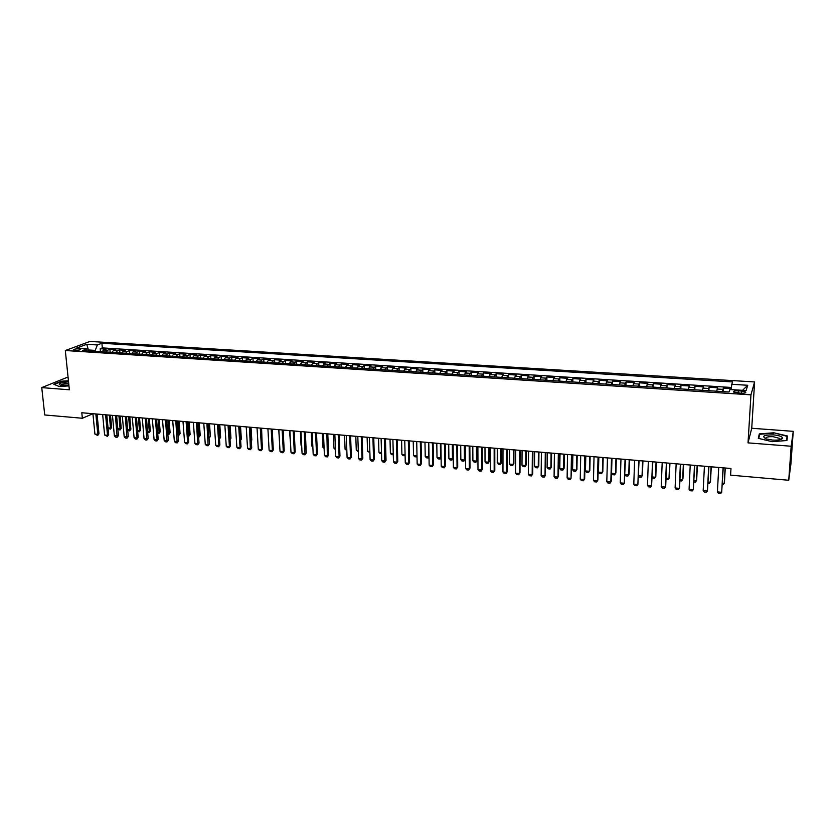 <?xml version="1.0" encoding="UTF-8"?>
<svg xmlns="http://www.w3.org/2000/svg" width="835" height="835" viewBox="0 0 835 835"><rect width="100%" height="100%" fill="white"/><g stroke="black" fill="none" stroke-linecap="round" stroke-linejoin="round"><path stroke-width="1.25" d="M74.868 350.397C78.636 350.366 80.598 349.948 80.745 349.124L79.2 348.779C75.442 348.811 73.49 349.239 73.334 350.063L74.868 350.397M68.105 377.65L66.706 377.545L41.75 387.617L44.735 414.964L82.352 418.262L92.915 413.742M754.6 381.939L90.003 341.442L65.318 350.523L750.957 394.84L754.6 381.939L751.74 428.261L748.024 442.874L791.173 446.245L793.25 431.34L751.74 428.261M793.25 431.34L790.891 464.156L788.731 480.261L791.173 446.245M731.272 388.63L723.308 388.129L723.11 391.615M716.691 391.208L717.599 387.764L709.082 387.231L708.905 390.707M702.423 390.289L703.414 386.866L694.96 386.334L694.803 389.799M688.28 389.381L689.355 385.979L680.963 385.446L680.807 388.901M674.242 388.473L675.4 385.102L667.082 384.57L666.935 388.004M660.308 387.586L661.55 384.225L653.294 383.703L653.168 387.127M646.499 386.699L647.814 383.359L639.631 382.837L639.516 386.25M632.794 385.812L634.193 382.493L626.073 381.981L625.968 385.373M619.205 384.945L620.676 381.637L612.619 381.125L612.525 384.517M605.709 384.079L607.264 380.791L599.269 380.28L599.186 383.662M592.328 383.213L593.956 379.946L586.024 379.445L585.951 382.806M579.052 382.367L580.753 379.111L572.883 378.62L572.82 381.96M565.879 381.522L567.654 378.286L559.836 377.796L559.794 381.125M552.812 380.677L554.649 377.462L546.904 376.971L546.862 380.301M539.838 379.841L541.748 376.648L534.066 376.157L534.035 379.476M526.968 379.017L528.952 375.833L521.322 375.353L521.301 378.652M514.203 378.203L516.249 375.03L508.672 374.56L508.661 377.848M501.532 377.389L503.641 374.237L496.126 373.767L496.126 377.034M488.955 376.575L491.137 373.443L483.674 372.974L483.684 376.241M476.472 375.771L478.716 372.661L471.316 372.191L471.326 375.447M464.083 374.978L466.389 371.878L459.041 371.418L459.073 374.654M451.787 374.195L454.167 371.105L446.871 370.646L446.902 373.871M439.586 373.402L442.028 370.343L434.784 369.884L434.826 373.099M427.478 372.629L429.973 369.581L422.792 369.122L422.844 372.327M415.465 371.857L418.011 368.82L410.883 368.371L410.945 371.565M403.535 371.095L406.144 368.068L399.067 367.63L399.14 370.813M391.688 370.333L394.36 367.327L387.336 366.878L387.409 370.051M379.935 369.571L382.66 366.586L375.687 366.147L375.771 369.31M368.266 368.83L371.053 365.855L364.123 365.417L364.227 368.569M356.681 368.078L359.52 365.125L352.641 364.686L352.756 367.828M345.189 367.348L348.08 364.404L341.254 363.966L341.369 367.097M333.77 366.607L336.714 363.684L329.94 363.256L330.065 366.367M322.435 365.887L325.441 362.964L318.709 362.547L318.845 365.647M311.194 365.156L314.242 362.265L307.562 361.837L307.697 364.937M300.015 364.446L303.115 361.555L296.488 361.137L296.634 364.227M288.931 363.726L292.083 360.856L285.497 360.449L285.654 363.517M277.919 363.027L281.124 360.167L274.579 359.749L274.746 362.818M266.991 362.317L268.306 360.469L270.237 359.478L263.745 359.071L263.912 362.119M256.136 361.628L257.472 359.781L259.424 358.799L252.984 358.392L253.162 361.43M245.354 360.929L246.711 359.092L248.694 358.121L242.296 357.714L242.474 360.751M234.656 360.24L236.034 358.413L238.038 357.443L231.681 357.046L231.869 360.062M224.03 359.561L225.419 357.745L227.454 356.775L221.15 356.378L221.348 359.384M213.478 358.883L214.887 357.077L216.954 356.107L210.681 355.71L210.89 358.716M202.999 358.215L204.418 356.409L206.516 355.449L200.285 355.052L200.504 358.048M192.582 357.547L194.033 355.741L196.152 354.791L189.973 354.405L190.182 357.39M182.249 356.879L183.71 355.094L185.861 354.144L179.723 353.758L179.942 356.733M171.989 356.221L173.461 354.437L175.642 353.497L169.536 353.111L169.766 356.075M161.792 355.564L163.284 353.789L165.487 352.85L159.433 352.474L159.662 355.428M151.667 354.917L153.181 353.153L155.404 352.213L149.381 351.838L149.632 354.781M141.616 354.27L143.14 352.506L145.384 351.587L139.414 351.211L139.664 354.144M131.627 353.623L133.172 351.879L135.447 350.95L129.508 350.575L129.759 353.508M121.712 352.986L123.267 351.243L125.563 350.335L119.666 349.959L119.927 352.871M111.859 352.36L113.424 350.616L115.752 349.708L109.896 349.343L110.157 352.245M788.731 480.261L730.594 475.157L730.98 468.498L81.799 412.751L82.352 418.262M741.616 391.02L738.37 390.822C734.623 390.738 733.057 391.166 733.673 392.106L740.927 393.233C744.684 393.316 746.25 392.888 745.624 391.949L741.616 391.02L741.49 393.264M89.335 350.909L87.393 348.717L82.696 350.481L729.07 392.001L729.936 389.527L746.135 390.55L747.722 385.269L731.784 384.288L732.608 381.929L101.901 343.258L97.382 344.959L95.211 350.397L88.5 349.969M87.393 348.717L76.643 348.038L86.746 344.291L97.382 344.959M722.432 391.573L723.308 388.129M731.408 387.471L102.329 347.903L100.179 348.727L100.461 351.629M102.079 351.733L103.655 350.001L106.003 349.093L100.179 348.727M105.982 351.984L107.558 350.251L109.896 349.343M115.794 352.61L117.359 350.867L119.666 349.959M125.668 353.247L127.223 351.493L129.508 350.575M135.614 353.883L137.149 352.13L139.414 351.211M145.634 354.531L147.148 352.767L149.381 351.838M155.717 355.178L157.21 353.403L159.433 352.474M165.862 355.825L167.355 354.05L169.536 353.111M176.081 356.482L177.552 354.698L179.723 353.758M186.382 357.14L187.833 355.355L189.973 354.405M196.736 357.808L198.177 356.013L200.285 355.052M207.174 358.476L208.593 356.67L210.681 355.71M217.684 359.154L219.094 357.338L221.15 356.378M228.268 359.833L229.656 358.017L231.681 357.046M238.925 360.522L240.292 358.685L242.296 357.714M249.655 361.211L251.011 359.374L252.984 358.392M260.468 361.899L261.804 360.052L263.745 359.071M271.354 362.599L274.579 359.749M282.314 363.308L283.608 361.44L285.497 360.449M293.356 364.018L296.488 361.137M304.483 364.728L307.562 361.837M315.682 365.448L318.709 362.547M326.965 366.168L329.94 363.256M338.332 366.899L341.254 363.966M349.771 367.64L352.641 364.686M361.305 368.381L364.123 365.417M372.921 369.122L375.687 366.147M384.622 369.874L387.336 366.878M396.416 370.636L399.067 367.63M408.294 371.398L410.883 368.371M420.255 372.159L422.792 369.122M432.311 372.942L434.784 369.884M444.46 373.715L446.871 370.646M456.693 374.508L459.041 371.418M469.03 375.301L471.316 372.191M481.451 376.094L483.674 372.974M493.965 376.898L496.126 373.767M506.584 377.712L508.672 374.56M519.297 378.526L521.322 375.353M532.104 379.351L534.066 376.157M545.015 380.175L546.904 376.971M558.03 381.01L559.836 377.796M571.14 381.856L572.883 378.62M584.354 382.701L586.024 379.445M597.672 383.557L599.269 380.28M611.095 384.424L612.619 381.125M624.622 385.29L626.073 381.981M638.264 386.167L639.631 382.837M652.01 387.054L653.294 383.703M665.871 387.941L667.082 384.57M679.836 388.839L680.963 385.446M693.927 389.736L694.96 386.334M708.122 390.655L709.082 387.231M41.75 387.617L69.357 389.778L65.318 350.523M748.024 442.874L750.957 394.84M97.069 414.097L102.653 414.577M106.817 414.932L112.464 415.423L114.364 435.901L118.445 435.599L117.182 437.289L115.71 437.154L114.364 435.901M116.629 415.778L122.338 416.268L124.196 436.82L128.287 436.507L127.014 438.208L125.532 438.062L124.196 436.82M128.287 436.507L126.502 416.592L132.274 417.124M136.449 417.479L142.274 417.98L144.048 438.657L148.16 438.344L146.887 440.055L145.384 439.92L144.048 438.657M146.459 418.335L152.356 418.846M156.542 419.201L162.501 419.713L164.182 440.536L168.305 440.212L167.031 441.934L165.507 441.798L164.182 440.536M168.305 440.212L166.697 420.047L172.709 420.589L174.348 441.475L178.481 441.151L177.208 442.884L175.674 442.738L174.348 441.475M178.481 441.151L176.916 420.923L183.001 421.477M187.207 421.842L193.355 422.364L194.899 443.385L198.01 443.677L199.043 443.061L197.77 444.805L196.215 444.658L194.899 443.385M199.043 443.061L197.571 422.698L203.782 423.261L205.274 444.345L208.406 444.637L209.439 444.022L208.155 445.775L206.589 445.629L205.274 444.345M209.439 444.022L208.009 423.595L214.282 424.159M218.519 424.524L224.855 425.067M230.022 439.627L230.951 438.239L229.969 438.855L229.103 425.433L235.512 425.986M239.76 426.351L246.231 426.904L247.536 448.27L250.75 448.572L251.721 447.936L250.437 449.71L248.83 449.564L247.536 448.27M251.721 447.936L250.49 427.238L257.034 427.833M261.292 428.198L267.91 428.772M272.179 429.138L278.869 429.712M283.148 430.077L289.902 430.662M293.231 430.912L294.296 452.612L295.214 451.965L294.181 430.996L301.017 431.611L302.051 453.332L305.38 453.645L306.278 452.998L304.994 454.804L303.335 454.647L302.051 453.332M306.278 452.998L305.307 431.945L312.217 432.572M316.507 432.947L323.489 433.542L324.408 455.409L327.79 455.722L328.656 455.065L327.372 456.891L325.681 456.735L324.408 455.409M328.656 455.065L327.79 433.876L334.845 434.513M338.269 434.774L339.114 456.776L339.97 456.119L339.156 434.858L346.285 435.505M350.606 435.87L357.808 436.486M362.129 436.862L369.425 437.488M373.746 437.864L381.115 438.49L381.741 460.732L385.248 461.056L386.031 460.377L384.737 462.235L382.994 462.079L381.741 460.732M386.031 460.377L385.446 438.834L392.899 439.502M397.241 439.878L404.766 440.525M408.346 440.796L408.826 463.248L409.578 462.559L409.119 440.859L416.728 441.548M421.08 441.924L428.772 442.581M433.135 442.957L440.911 443.625M445.285 444.001L453.144 444.679M457.517 445.055L465.46 445.733M469.176 446.015L469.333 468.873L469.99 468.153L469.844 446.078L477.881 446.798L477.985 469.677L481.711 470.021L482.348 469.301L481.054 471.222L479.186 471.044L477.985 469.677M482.265 447.184L490.395 447.873M494.163 448.165L494.174 471.18L494.8 470.46L494.79 448.218L502.994 448.959M507.398 449.334L515.706 450.055M520.111 450.43L528.503 451.15M532.918 451.526L541.404 452.257M545.297 452.56L545.025 475.898L545.829 452.601L554.409 453.374L554.085 476.743L557.978 477.098L558.5 476.357L557.196 478.319L555.244 478.142L554.085 476.743M558.834 453.76L567.518 454.501M571.464 454.804L571.036 478.309L571.944 454.845L580.722 455.639M585.158 456.014L594.029 456.776M598.476 457.162L607.452 457.935M611.898 458.311L620.969 459.093M625.05 459.407L624.298 483.256L625.436 459.438L634.6 460.262L633.796 484.143L637.877 484.519L639.067 460.607M639.067 460.649L648.346 461.442M652.49 461.765L651.571 485.793L652.813 461.786L662.197 462.632M666.674 463.018L676.152 463.832M680.64 464.218L690.232 465.043M694.48 465.366L693.3 489.665L694.72 465.387L704.416 466.264L703.185 490.583L707.433 490.98L708.915 466.608M708.915 466.65L718.726 467.485M723.037 467.819L721.68 492.306L723.225 467.84L730.98 468.539M95.294 351.295L95.211 350.397M731.168 389.601L731.784 384.288M102.329 347.903L101.901 343.258M742.555 390.331L747.722 385.269M86.746 344.291L88.374 349.834M773.815 432.78L759.318 433.908L758.295 438.323L772.114 441.684L786.904 440.515L787.593 436.037L773.815 432.78L787.113 436.34L786.466 440.556M68.428 380.77L61.31 381.23L53.816 384.267L59.201 386.522L68.961 385.885M759.13 436.862L759.318 433.908M717.401 491.909L721.68 492.306L720.615 493.558L718.476 493.36L717.401 491.909L718.726 467.454M722.369 483.298L724.216 483.465L725.083 468.038M722.296 484.624L723.162 484.707L724.436 482.693L725.26 468.049M772.458 440.066C777.949 440.348 781.289 439.794 782.489 438.406C782.583 436.695 779.577 435.515 773.45 434.868C763.628 434.878 761.259 436.246 766.353 438.959L772.458 440.066M779.765 439.742L779.733 438.448L773.252 436.705C767.657 436.528 765.215 437.227 765.925 438.813M758.764 438.438L759.714 434.273L773.774 433.188M786.821 440.525L787.113 436.34M68.543 381.835L63.564 382.367C59.254 383.338 58.179 384.257 60.35 385.133L68.877 385.133M68.689 383.255L64.431 383.662C62.061 384.163 60.976 384.705 61.164 385.311M54.254 384.455L61.498 381.511L68.46 381.073M708.696 466.588L707.433 490.98L706.389 492.233L704.27 492.034L703.185 490.583M689.084 489.279L693.3 489.665L692.278 490.917L690.18 490.719L689.084 489.279L690.232 465.001M680.368 464.156L679.283 488.371L678.281 489.613L676.193 489.414L675.097 487.974L676.152 463.79M675.097 487.974L679.283 488.371L679.586 487.577L680.64 464.177M666.372 462.955L665.37 487.076L664.399 488.318L662.332 488.12L661.216 486.69L662.197 462.59M661.216 486.69L665.37 487.076L665.704 486.283L666.674 462.976M708.122 482.014L710.251 482.202L711.055 466.828M708.049 483.34L709.228 483.444L710.501 481.43L711.263 466.848M693.979 480.741L696.39 480.95L697.141 465.638M693.916 482.056L695.388 482.192L696.661 480.188L697.382 465.659M679.951 479.467L682.644 479.718L683.343 464.448M679.888 480.783L681.663 480.95L682.936 478.956L683.604 464.469M666.038 478.215L669.002 478.486L669.649 463.268M665.986 479.488L668.052 479.707L669.326 477.724L669.931 463.3M647.449 485.406L651.571 485.793L650.632 487.035L648.576 486.836L647.449 485.406L648.346 461.411M652.239 476.962L655.475 477.255L656.059 462.11M652.198 477.881L654.546 478.486L655.809 476.503L656.373 462.131M638.712 460.576L637.877 484.519L636.959 485.761L634.924 485.563L633.796 484.143M638.545 475.731L642.042 476.044L642.585 460.951M638.524 476.305L639.13 477.088L641.134 477.265L642.407 475.303L642.919 460.972M620.248 482.88L624.298 483.256L623.401 484.488L621.386 484.3L620.248 482.88L620.969 459.052M624.956 474.499L628.724 474.844L629.204 459.803M624.945 474.75L625.843 475.887L627.837 476.065L629.11 474.103L629.569 459.834M611.491 458.238L610.823 482.014L609.957 483.235L607.943 483.048L606.805 481.638L607.452 457.893M606.805 481.638L610.823 482.014L611.251 481.242L611.898 458.279M611.971 458.321L611.554 473.299L615.499 473.654L615.938 458.655M611.554 473.299L612.66 474.687L614.633 474.864L615.906 472.913L616.324 458.697M598.048 457.089L597.463 480.772L596.607 481.993L594.614 481.805L593.466 480.396L594.029 456.745M593.466 480.396L597.463 480.772L597.912 480.01L598.476 457.121M598.831 457.194L598.465 472.109L602.379 472.464L602.766 457.528M598.465 472.109L599.582 473.497L601.534 473.675L602.807 471.733L603.183 457.559M584.709 455.941L584.197 479.54L583.373 480.762L581.39 480.574L580.241 479.165L580.722 455.597M580.241 479.165L584.197 479.54L584.667 478.779L585.158 455.983M585.794 456.067L585.471 470.94L589.353 471.295L589.698 456.411M585.471 470.94L586.598 472.328L588.539 472.506L589.813 470.564L590.136 456.442M567.111 477.954L571.036 478.309L570.232 479.53L568.27 479.353L567.111 477.954L567.518 454.459M572.862 454.96L572.58 469.771L576.442 470.126L576.724 455.294M572.58 469.771L573.718 471.159L575.639 471.326L576.912 469.406L577.194 455.336M558.333 453.676L557.978 477.098L557.196 478.319M558.834 453.718L558.5 476.357M560.014 453.854L559.794 468.623L563.615 468.967L563.855 454.188M564.116 468.247L562.842 470.168L564.116 468.247L564.345 454.23M562.842 470.168L560.932 470.001L559.794 468.623M545.558 475.157L544.263 477.109L542.332 476.931L541.153 475.543L541.404 452.226M541.153 475.543L545.025 475.898L544.263 477.109M547.28 452.758L547.092 467.475L550.891 467.819L551.09 453.092M551.413 467.109L550.14 469.019L551.413 467.109L551.601 453.134M550.14 469.019L548.24 468.842L547.092 467.475M532.365 451.443L532.166 474.708L532.72 473.967L531.425 475.919L529.505 475.741L528.325 474.343L528.503 451.119M532.918 451.495L532.72 473.967M528.325 474.343L532.166 474.708L531.425 475.919M534.63 451.672L534.494 466.337L538.262 466.681L538.408 452.006M538.805 465.972L537.531 467.871L538.805 465.972L538.94 452.048M537.531 467.871L535.642 467.704L534.494 466.337M519.537 450.347L519.401 473.518L519.986 472.787L518.681 474.729L516.781 474.551L515.592 473.163L515.706 450.013M520.111 450.389L519.986 472.787M515.592 473.163L519.401 473.518L518.681 474.729M522.073 450.597L521.99 465.21L525.726 465.544L525.831 450.921M526.29 464.844L525.017 466.744L526.29 464.844L526.384 450.973M525.017 466.744L523.148 466.567L521.99 465.21M506.803 449.251L506.741 472.339L507.346 471.618L506.041 473.549L504.152 473.372L502.962 471.994L502.994 448.927M507.398 449.303L507.346 471.618M502.962 471.994L506.741 472.339L506.041 473.549M509.621 449.533L509.58 464.083L513.295 464.427L513.348 449.846M513.869 463.728L512.596 465.617L513.869 463.728L513.922 449.898M512.596 465.617L510.738 465.45L509.58 464.083M494.8 470.46L493.495 472.38L491.627 472.203L490.427 470.825L490.395 447.842M490.427 470.825L494.174 471.18L493.495 472.38M497.263 448.468L497.253 462.976L500.948 463.31L500.958 448.781M501.543 462.611L500.269 464.5L501.543 462.611L501.553 448.833M500.269 464.5L498.432 464.333L497.253 462.976M481.618 447.09L481.711 470.021L481.054 471.222M482.265 447.142L482.348 469.301M484.989 447.414L485.031 461.87L488.684 462.204L488.663 447.727M489.3 461.515L488.037 463.383L489.3 461.515L489.279 447.779M488.037 463.383L486.21 463.227L485.031 461.87M469.99 468.153L468.696 470.063L466.848 469.896L465.638 468.529L465.46 445.702M465.638 468.529L469.333 468.873L468.696 470.063M472.808 446.37L472.892 460.774L476.524 461.097L476.451 446.683M477.161 460.419L475.887 462.287L477.161 460.419L477.088 446.735M475.887 462.287L474.071 462.12L472.892 460.774M456.828 444.961L457.048 467.725L457.726 467.026L456.432 468.926L454.595 468.748L453.384 467.391L453.144 444.637M457.517 445.013L457.726 467.026M453.384 467.391L457.048 467.725L456.432 468.926M460.722 445.326L460.847 459.688L464.448 460.012L464.333 445.639M465.105 459.333L463.832 461.191L465.105 459.333L464.991 445.692M463.832 461.191L462.026 461.035L460.847 459.688M444.564 443.907L444.857 466.598L445.556 465.899L444.262 467.788L442.435 467.621L441.214 466.254L440.911 443.594M445.274 443.969L445.556 465.899M441.214 466.254L444.857 466.598L444.262 467.788M448.719 444.293L448.886 458.603L452.466 458.926L452.309 444.606M453.134 458.258L451.86 460.106L453.134 458.258L452.987 444.669M451.86 460.106L450.075 459.949L448.886 458.603M432.405 442.863L432.76 465.471L433.469 464.771L432.175 466.661L430.369 466.494L429.148 465.137L428.772 442.55M433.135 442.926L433.469 464.771M429.148 465.137L432.76 465.471L432.175 466.661M436.799 443.27L437.008 457.538L440.567 457.851L440.369 443.583M441.099 457.413L439.982 459.031L441.099 457.34M439.982 459.031L438.208 458.874L437.008 457.538M420.329 441.83L420.746 464.354L421.477 463.665L420.182 465.544L418.398 465.377L417.166 464.02L416.728 441.517M421.08 441.892L421.477 463.665M417.166 464.02L420.746 464.354L420.182 465.544M424.973 442.258L425.224 456.474L428.752 456.787L428.512 442.56M429.002 456.797L428.188 457.966L429.002 456.557M428.188 457.966L426.424 457.799L425.224 456.474M409.578 462.559L408.284 464.437L406.509 464.27L405.267 462.924L404.766 440.483M405.267 462.924L408.826 463.248L408.284 464.437M417.009 456.181L416.488 456.902L414.734 456.745L413.523 455.419L416.999 455.733M413.241 441.256L413.523 455.419M416.999 455.785L416.488 456.902M396.448 439.774L396.99 462.152L397.763 461.463L396.468 463.331L394.704 463.164L393.462 461.828L392.899 439.471M397.241 439.847L397.763 461.463M393.462 461.828L396.99 462.152L396.468 463.331M405.1 455.555L403.128 455.691L401.906 454.365L405.079 454.647M401.583 440.254L401.906 454.365M405.1 455.315L404.86 455.847M384.643 438.761L384.737 462.235M393.285 454.793L391.594 454.647L390.383 453.321L393.254 453.582M390.018 439.252L390.383 453.321M372.921 437.749L373.589 459.981L374.393 459.302L373.099 461.15L371.356 460.993L370.103 459.657L369.414 437.457M373.746 437.822L374.393 459.302M370.103 459.657L373.589 459.981L373.099 461.15M381.543 453.729L380.155 453.603L378.933 452.288L381.511 452.528M378.526 438.271L378.933 452.288M361.284 436.757L362.014 458.906L362.828 458.227L361.545 460.075L359.812 459.918L358.559 458.582L357.808 436.454M362.129 436.83L362.828 458.227M358.559 458.582L362.014 458.906L361.545 460.075M369.895 452.674L367.567 451.265L369.853 451.474M367.118 437.289L367.567 451.265M349.729 435.766L350.523 457.841L351.358 457.173L350.063 458.999L348.352 458.843L347.089 457.517L346.285 435.463M350.596 435.839L351.358 457.173M347.089 457.517L350.523 457.841L350.063 458.999M358.319 451.631L356.274 450.242L358.278 450.43M355.804 436.319L356.274 450.242M339.97 456.119L338.676 457.945L336.975 457.778L335.712 456.463L334.845 434.482M335.712 456.463L339.114 456.776L338.676 457.945M346.838 450.587L345.074 449.23L346.796 449.387M344.552 435.348L345.074 449.23M326.882 433.803L327.372 456.891M335.44 449.554L333.948 448.228L335.388 448.364M333.395 434.398L333.948 448.228M315.588 432.833L316.548 454.678L317.425 454.031L316.141 455.837L314.461 455.68L313.188 454.365L312.207 432.54M316.507 432.906L317.425 454.031M313.188 454.365L316.548 454.678L316.141 455.837M322.31 433.438L322.894 447.236L324.064 447.341M322.894 447.236L324.116 448.499M304.368 431.862L304.994 454.804M311.309 432.499L311.925 446.245L312.833 446.318M311.925 446.245L312.864 447.216M295.214 451.965L293.93 453.77L292.271 453.614L290.987 452.309L289.902 430.62M290.987 452.309L294.296 452.612L293.93 453.77M300.381 431.559L301.038 445.253L301.665 445.316M301.038 445.253L301.696 445.942M282.167 429.962L283.295 451.589L284.224 450.952L282.94 452.747L281.301 452.591L280.007 451.286L278.869 429.681M283.138 430.046L284.224 450.952M280.007 451.286L283.295 451.589L282.94 452.747M289.526 430.63L290.59 444.314M271.187 429.013L272.367 450.576L273.316 449.94L272.033 451.725L270.404 451.578L269.11 450.274L267.91 428.741M272.179 429.106L273.316 449.94M269.11 450.274L272.367 450.576L272.033 451.725M278.754 429.701L279.589 443.322M260.29 428.084L261.522 449.574L262.482 448.938L261.198 450.712L259.581 450.566L258.286 449.272L257.034 427.802M261.292 428.167L262.482 448.938M258.286 449.272L261.522 449.574L261.198 450.712M272.888 442.049L272.22 429.138M249.467 427.155L250.437 449.71M262.044 441.256L261.585 428.23M238.716 426.226L240.052 447.581L241.044 446.955L239.76 448.719L238.163 448.572L236.858 447.278L235.501 425.954M239.749 426.32L241.044 446.955M236.858 447.278L240.052 447.581L239.76 448.719M251.272 440.452L251.794 440.118L251.032 427.322M251.304 440.859L251.794 440.118M228.038 425.307L229.427 446.589L230.429 445.963L229.145 447.727L227.569 447.581L226.254 446.297L224.855 425.036M229.093 425.401L230.429 445.963M226.254 446.297L229.427 446.589L229.145 447.727M240.584 439.648L241.336 439.179L240.543 426.414M240.626 440.243L241.336 439.179M217.444 424.399L218.885 445.608L219.897 444.992L218.613 446.746L217.048 446.6L215.733 445.316L214.282 424.128M218.509 424.493L219.897 444.992M215.733 445.316L218.885 445.608L218.613 446.746M230.951 438.239L230.126 425.526M206.923 423.502L208.155 445.775M219.417 437.884L218.749 424.545M219.469 438.667L220.638 437.31L219.782 424.639M220.638 437.31L219.49 438.97M196.476 422.604L197.77 444.805M208.938 436.945L208.458 423.658M210.389 436.392L209.136 438.104L210.389 436.392L209.512 423.752M186.09 421.706L187.677 442.717L188.731 442.101L187.447 443.844L185.913 443.698L184.587 442.425L182.99 421.445M187.207 421.8L188.731 442.101M184.587 442.425L187.677 442.717L187.447 443.844M198.532 436.006L199.2 436.058L198.239 422.781M200.212 435.473L198.97 437.175L200.212 435.473L199.304 422.875M175.788 420.83L177.208 442.884M188.199 435.066L189.075 435.15L188.094 421.915M190.109 434.565L188.856 436.267L190.109 434.565L189.169 422.009M188.856 436.267L188.282 436.214M165.549 419.942L167.031 441.934M177.938 434.148L179.034 434.242L178.012 421.049M180.068 433.657L178.826 435.348L180.068 433.657L179.107 421.143M178.826 435.348L178.022 435.275M155.383 419.076L157.105 439.878L158.201 439.273L156.928 440.995L155.414 440.849L154.078 439.596L152.346 418.815M156.542 419.17L158.201 439.273M154.078 439.596L157.105 439.878L156.928 440.995M167.741 433.219L169.046 433.344L168.002 420.193M170.1 432.76L168.858 434.45L170.1 432.76L169.108 420.287M168.858 434.45L167.835 434.357M145.29 418.21L146.887 440.055M146.459 418.304L148.16 438.344M157.627 432.311L159.13 432.446L158.055 419.337M160.195 431.872L158.953 433.553L160.195 431.872L159.182 419.431M158.953 433.553L157.721 433.438M135.26 417.343L137.076 438.01L138.192 437.425L136.919 439.127L135.427 438.991L134.091 437.738L132.264 417.093M136.449 417.448L138.192 437.425M134.091 437.738L137.076 438.01L136.919 439.127M147.565 431.403L149.277 431.559L148.171 418.481M150.352 430.985L149.11 432.655L150.352 430.985L149.308 418.586M149.11 432.655L147.67 432.53M125.302 416.488L127.014 438.208M137.587 430.495L139.497 430.672L138.359 417.646M140.583 430.108L139.341 431.768L139.497 430.672L140.583 430.108L139.518 417.74M139.341 431.768L137.671 431.445M115.418 415.642L117.182 437.289M116.618 415.746L118.445 435.599M127.671 429.608L129.769 429.795L128.611 416.801M130.876 429.232L129.634 430.891L129.769 429.795L130.876 429.232L129.78 416.905M129.634 430.891L127.734 430.338M105.586 414.797L107.527 435.275L108.675 434.691L107.412 436.371L104.605 435.004L102.653 414.546M106.807 414.901L108.675 434.691M104.605 435.004L107.527 435.275L107.412 436.371M117.818 428.71L120.115 428.919L118.935 415.976M121.232 428.365L119.989 430.015L120.115 428.919L121.232 428.365L120.104 416.07M119.989 430.015L117.86 429.253M95.827 413.962L97.81 434.367L98.968 433.793L97.705 435.473L94.908 434.096L92.915 413.711M97.069 414.066L98.968 433.793M94.908 434.096L97.81 434.367L97.705 435.473M108.028 427.833L110.523 428.052L109.312 415.152M111.65 427.499L110.408 429.148L110.523 428.052L111.65 427.499L110.502 415.245M110.408 429.148L108.059 428.178M717.108 389.016L722.839 389.381M103.655 350.001L107.558 350.251M113.424 350.616L117.359 350.867M123.267 351.243L127.223 351.493M133.172 351.879L137.149 352.13M143.14 352.506L147.148 352.767M153.181 353.153L157.21 353.403M163.284 353.789L167.355 354.05M173.461 354.437L177.552 354.698M183.71 355.094L187.833 355.355M194.033 355.741L198.177 356.013M204.418 356.409L208.593 356.67M214.887 357.077L219.094 357.338M225.419 357.745L229.656 358.017M236.034 358.413L240.292 358.685M246.711 359.092L251.011 359.374M257.472 359.781L261.804 360.052M268.306 360.469L272.669 360.751M279.224 361.169L283.608 361.44M290.215 361.868L294.63 362.139M301.289 362.567L305.735 362.849M312.436 363.277L316.914 363.559M323.667 363.987L328.176 364.279M334.981 364.707L339.521 364.999M346.368 365.438L350.95 365.73M357.85 366.168L362.463 366.461M369.414 366.899L374.059 367.191M381.052 367.64L385.739 367.943M392.794 368.392L397.502 368.684M404.61 369.143L409.359 369.435M416.519 369.895L421.299 370.197M428.512 370.656L433.334 370.97M440.598 371.429L445.462 371.732M452.779 372.201L457.674 372.514M465.043 372.984L469.98 373.297M477.411 373.767L482.38 374.08M489.863 374.56L494.873 374.884M502.409 375.353L507.461 375.677M515.059 376.167L520.142 376.491M527.803 376.971L532.928 377.295M540.652 377.785L545.808 378.119M553.595 378.61L558.792 378.944M566.631 379.445L571.881 379.779M579.782 380.28L585.064 380.614M593.027 381.125L598.361 381.459M606.377 381.971L611.752 382.315M619.841 382.827L625.248 383.171M633.4 383.693L638.859 384.037M647.073 384.559L652.573 384.904M660.861 385.436L666.403 385.791M674.753 386.323L680.348 386.678M688.76 387.21L694.396 387.565M702.882 388.108L708.56 388.473M738.234 393.066L738.37 390.822M745.572 392.732L745.624 391.949M780.078 439.398L782.489 438.406M779.639 439.774L779.733 438.448"/></g></svg>
